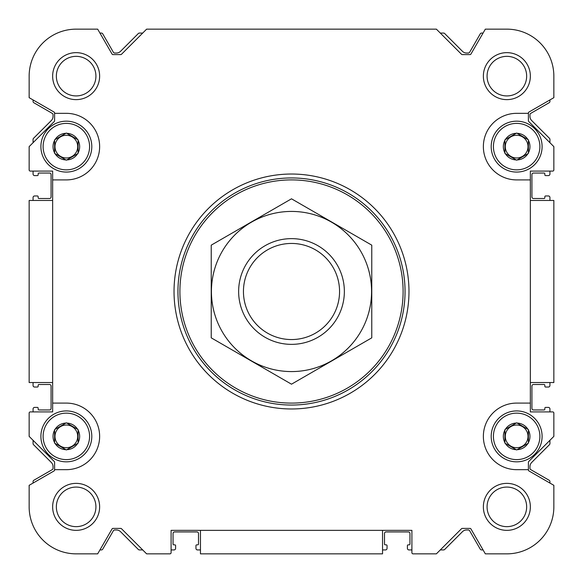 <?xml version="1.0" encoding="UTF-8"?>
<svg xmlns="http://www.w3.org/2000/svg" width="583" height="583" viewBox="0 0 583 583"><rect width="100%" height="100%" fill="white"/><g stroke="black" fill="none" stroke-linecap="round" stroke-linejoin="round"><path stroke-width="0.87" d="M54.605 152.884L54.605 139.84L66.345 133.055L78.093 139.84L78.093 153.402L66.345 160.187L54.605 153.402L54.605 152.884A13.314 13.314 0 0 1 54.605 140.357M65.901 159.924A13.314 13.314 0 0 1 55.05 153.664M77.648 153.664A13.314 13.314 0 0 1 66.797 159.924M78.093 140.357A13.314 13.314 0 0 1 78.093 152.884M66.797 133.318A13.314 13.314 0 0 1 77.648 139.577M54.605 442.643L54.605 429.598L66.345 422.813L78.093 429.598L78.093 443.16L66.345 449.945L54.605 443.16L54.605 442.643A13.314 13.314 0 0 1 54.605 430.116M65.901 449.682A13.314 13.314 0 0 1 55.05 443.423M77.648 443.423A13.314 13.314 0 0 1 66.797 449.682M78.093 430.116A13.314 13.314 0 0 1 78.093 442.643M66.797 423.076A13.314 13.314 0 0 1 77.648 429.336M504.907 442.643L504.907 429.598L516.655 422.813L528.395 429.598L528.395 443.16L516.655 449.945L504.907 443.16L504.907 442.643A13.314 13.314 0 0 1 504.907 430.116M516.203 449.682A13.314 13.314 0 0 1 505.352 443.423M527.95 443.423A13.314 13.314 0 0 1 517.099 449.682M528.395 430.116A13.314 13.314 0 0 1 528.395 442.643M517.099 423.076A13.314 13.314 0 0 1 527.95 429.336M504.907 152.884L504.907 139.84L516.655 133.055L528.395 139.84L528.395 153.402L516.655 160.187L504.907 153.402L504.907 152.884A13.314 13.314 0 0 1 504.907 140.357M516.203 159.924A13.314 13.314 0 0 1 505.352 153.664M527.95 153.664A13.314 13.314 0 0 1 517.099 159.924M528.395 140.357A13.314 13.314 0 0 1 528.395 152.884M517.099 133.318A13.314 13.314 0 0 1 527.95 139.577M29.15 485.326L29.15 506.86L29.15 485.326L54.015 470.969A1.173 1.173 0 0 0 54.605 469.956L54.605 462.319A1.173 1.173 0 0 0 54.255 461.488L29.15 436.383L29.15 413.085A1.173 1.173 0 0 1 30.323 411.904L52.645 411.904L52.645 171.096L30.323 171.096A1.173 1.173 0 0 1 29.15 169.915L29.15 146.617L54.255 121.512A1.173 1.173 0 0 0 54.605 120.681L54.605 113.044A1.173 1.173 0 0 0 54.015 112.031L29.15 97.674L29.15 76.14A46.99 46.99 0 0 1 76.14 29.15L97.674 29.15L76.14 29.15M553.85 97.674L553.85 76.14L553.85 97.674L528.985 112.031A1.173 1.173 0 0 0 528.395 113.044L528.395 120.681A1.173 1.173 0 0 0 528.745 121.512L553.85 146.617L553.85 169.915A1.173 1.173 0 0 1 552.677 171.096L530.355 171.096L530.355 411.904L552.677 411.904A1.173 1.173 0 0 1 553.85 413.085L553.85 436.383L528.745 461.488A1.173 1.173 0 0 0 528.395 462.319L528.395 469.956A1.173 1.173 0 0 0 528.985 470.969L553.85 485.326L553.85 506.86A46.99 46.99 0 0 1 506.86 553.85L485.326 553.85L506.86 553.85M200.457 549.937L197.52 549.937A1.567 1.567 0 0 1 195.961 548.37L195.961 545.63A0.78 0.78 0 0 1 196.741 544.843L197.717 544.843A0.78 0.78 0 0 0 198.504 544.063L198.504 533.489A1.567 1.567 0 0 0 196.937 531.922L174.616 531.922A1.567 1.567 0 0 0 173.049 533.489L173.049 544.063A0.78 0.78 0 0 0 173.836 544.843L174.813 544.843A0.78 0.78 0 0 1 175.6 545.63L175.6 548.37A1.567 1.567 0 0 1 174.033 549.937L171.096 549.937L171.096 552.677L171.096 530.355L411.904 530.355L411.904 552.677L411.904 549.937L408.967 549.937A1.567 1.567 0 0 1 407.4 548.37L407.4 545.63A0.78 0.78 0 0 1 408.187 544.843L409.164 544.843A0.78 0.78 0 0 0 409.951 544.063L409.951 533.489A1.567 1.567 0 0 0 408.384 531.922L386.063 531.922A1.567 1.567 0 0 0 384.496 533.489L384.496 544.063A0.78 0.78 0 0 0 385.283 544.843L386.259 544.843A0.78 0.78 0 0 1 387.039 545.63L387.039 548.37A1.567 1.567 0 0 1 385.48 549.937L382.543 549.937M552.677 171.096L549.937 171.096L549.937 174.033A1.567 1.567 0 0 1 548.37 175.6L545.63 175.6A0.78 0.78 0 0 1 544.843 174.813L544.843 173.836A0.78 0.78 0 0 0 544.063 173.049L533.489 173.049A1.567 1.567 0 0 0 531.922 174.616L531.922 196.937A1.567 1.567 0 0 0 533.489 198.504L544.063 198.504A0.78 0.78 0 0 0 544.843 197.717L544.843 196.741A0.78 0.78 0 0 1 545.63 195.961L548.37 195.961A1.567 1.567 0 0 1 549.937 197.52L549.937 200.457M30.323 411.904L33.063 411.904L33.063 408.967A1.567 1.567 0 0 1 34.63 407.4L37.37 407.4A0.78 0.78 0 0 1 38.157 408.187L38.157 409.164A0.78 0.78 0 0 0 38.937 409.951L49.511 409.951A1.567 1.567 0 0 0 51.078 408.384L51.078 386.063A1.567 1.567 0 0 0 49.511 384.496L38.937 384.496A0.78 0.78 0 0 0 38.157 385.283L38.157 386.259A0.78 0.78 0 0 1 37.37 387.039L34.63 387.039A1.567 1.567 0 0 1 33.063 385.48L33.063 382.543M33.063 200.457L33.063 197.52A1.567 1.567 0 0 1 34.63 195.961L37.37 195.961A0.78 0.78 0 0 1 38.157 196.741L38.157 197.717A0.78 0.78 0 0 0 38.937 198.504L49.511 198.504A1.567 1.567 0 0 0 51.078 196.937L51.078 174.616A1.567 1.567 0 0 0 49.511 173.049L38.937 173.049A0.78 0.78 0 0 0 38.157 173.836L38.157 174.813A0.78 0.78 0 0 1 37.37 175.6L34.63 175.6A1.567 1.567 0 0 1 33.063 174.033L33.063 171.096L30.323 171.096M29.15 146.617L29.15 169.915M549.937 382.543L549.937 385.48A1.567 1.567 0 0 1 548.37 387.039L545.63 387.039A0.78 0.78 0 0 1 544.843 386.259L544.843 385.283A0.78 0.78 0 0 0 544.063 384.496L533.489 384.496A1.567 1.567 0 0 0 531.922 386.063L531.922 408.384A1.567 1.567 0 0 0 533.489 409.951L544.063 409.951A0.78 0.78 0 0 0 544.843 409.164L544.843 408.187A0.78 0.78 0 0 1 545.63 407.4L548.37 407.4A1.567 1.567 0 0 1 549.937 408.967L549.937 411.904L552.677 411.904M29.15 506.86A46.99 46.99 0 0 0 76.14 553.85L97.674 553.85L112.031 528.985A1.173 1.173 0 0 1 113.044 528.395L120.681 528.395A1.173 1.173 0 0 1 121.512 528.745L146.617 553.85L169.915 553.85A1.173 1.173 0 0 0 171.096 552.677M411.904 552.677A1.173 1.173 0 0 0 413.085 553.85L436.383 553.85L461.488 528.745A1.173 1.173 0 0 1 462.319 528.395L469.956 528.395A1.173 1.173 0 0 1 470.969 528.985L485.326 553.85M553.85 76.14A46.99 46.99 0 0 0 506.86 29.15L485.326 29.15L470.969 54.015A1.173 1.173 0 0 1 469.956 54.605L462.319 54.605A1.173 1.173 0 0 1 461.488 54.255L436.383 29.15L146.617 29.15L121.512 54.255A1.173 1.173 0 0 1 120.681 54.605L113.044 54.605A1.173 1.173 0 0 1 112.031 54.015L97.674 29.15M52.645 179.907L66.345 179.907A33.282 33.282 0 0 0 99.635 146.617A33.282 33.282 0 0 0 66.345 113.335L54.605 113.335M54.605 469.665L66.345 469.665A33.282 33.282 0 0 0 99.635 436.383A33.282 33.282 0 0 0 66.345 403.093L52.645 403.093M530.355 403.093L516.655 403.093A33.282 33.282 0 0 0 483.365 436.383A33.282 33.282 0 0 0 516.655 469.665L528.395 469.665M528.395 113.335L516.655 113.335A33.282 33.282 0 0 0 483.365 146.617A33.282 33.282 0 0 0 516.655 179.907L530.355 179.907M52.645 76.14A23.495 23.495 0 0 1 87.887 55.793A23.495 23.495 0 0 1 87.887 96.487A23.495 23.495 0 0 1 52.645 76.14M52.645 506.86A23.495 23.495 0 0 1 87.887 486.514A23.495 23.495 0 0 1 87.887 527.207A23.495 23.495 0 0 1 52.645 506.86M483.365 506.86A23.495 23.495 0 0 1 518.608 486.514A23.495 23.495 0 0 1 518.608 527.207A23.495 23.495 0 0 1 483.365 506.86M483.365 76.14A23.495 23.495 0 0 1 518.608 55.793A23.495 23.495 0 0 1 518.608 96.487A23.495 23.495 0 0 1 483.365 76.14M382.543 530.355L382.543 553.85L200.457 553.85L200.457 530.355M530.355 200.457L553.85 200.457L553.85 382.543L530.355 382.543M52.645 200.457L29.15 200.457L29.15 382.543L52.645 382.543M99.933 549.937L101.384 549.937A1.567 1.567 0 0 0 102.739 549.15L113.364 530.749A1.567 1.567 0 0 1 114.72 529.962L116.389 529.962A5.874 5.874 0 0 1 120.543 531.681L138.331 549.477A1.567 1.567 0 0 0 139.439 549.937L142.704 549.937M440.296 549.937L443.561 549.937A1.567 1.567 0 0 0 444.669 549.477L462.457 531.681A5.874 5.874 0 0 1 466.611 529.962L468.28 529.962A1.567 1.567 0 0 1 469.636 530.749L480.261 549.15A1.567 1.567 0 0 0 481.616 549.937L483.067 549.937M549.937 483.067L549.937 481.616A1.567 1.567 0 0 0 549.15 480.261L530.749 469.636A1.567 1.567 0 0 1 529.962 468.28L529.962 466.611A5.874 5.874 0 0 1 531.681 462.457L549.477 444.669A1.567 1.567 0 0 0 549.937 443.561L549.937 440.296M549.937 142.704L549.937 139.439A1.567 1.567 0 0 0 549.477 138.331L531.681 120.543A5.874 5.874 0 0 1 529.962 116.389L529.962 114.72A1.567 1.567 0 0 1 530.749 113.364L549.15 102.739A1.567 1.567 0 0 0 549.937 101.384L549.937 99.933M483.067 33.063L481.616 33.063A1.567 1.567 0 0 0 480.261 33.85L469.636 52.251A1.567 1.567 0 0 1 468.28 53.038L466.611 53.038A5.874 5.874 0 0 1 462.457 51.319L444.669 33.523A1.567 1.567 0 0 0 443.561 33.063L440.296 33.063M142.704 33.063L139.439 33.063A1.567 1.567 0 0 0 138.331 33.523L120.543 51.319A5.874 5.874 0 0 1 116.389 53.038L114.72 53.038A1.567 1.567 0 0 1 113.364 52.251L102.739 33.85A1.567 1.567 0 0 0 101.384 33.063L99.933 33.063M33.063 99.933L33.063 101.384A1.567 1.567 0 0 0 33.85 102.739L52.251 113.364A1.567 1.567 0 0 1 53.038 114.72L53.038 116.389A5.874 5.874 0 0 1 51.319 120.543L33.523 138.331A1.567 1.567 0 0 0 33.063 139.439L33.063 142.704M33.063 440.296L33.063 443.561A1.567 1.567 0 0 0 33.523 444.669L51.319 462.457A5.874 5.874 0 0 1 53.038 466.611L53.038 468.28A1.567 1.567 0 0 1 52.251 469.636L33.85 480.261A1.567 1.567 0 0 0 33.063 481.616L33.063 483.067M146.617 553.85L169.915 553.85M553.85 436.383L553.85 413.085M487.075 76.14A19.786 19.786 0 0 1 516.757 59A19.786 19.786 0 0 1 516.757 93.273A19.786 19.786 0 0 1 487.075 76.14M487.075 506.86A19.786 19.786 0 0 1 516.757 489.727A19.786 19.786 0 0 1 516.757 524A19.786 19.786 0 0 1 487.075 506.86M56.354 506.86A19.786 19.786 0 0 1 86.029 489.727A19.786 19.786 0 0 1 86.029 524A19.786 19.786 0 0 1 56.354 506.86M56.354 76.14A19.786 19.786 0 0 1 86.029 59A19.786 19.786 0 0 1 86.029 93.273A19.786 19.786 0 0 1 56.354 76.14M179.907 291.5A111.593 111.593 0 0 1 347.3 194.853A111.593 111.593 0 0 1 347.3 388.147A111.593 111.593 0 0 1 179.907 291.5M177.946 291.5A113.554 113.554 0 0 1 348.277 193.162A113.554 113.554 0 0 1 348.277 389.838A113.554 113.554 0 0 1 177.946 291.5M174.033 291.5A117.467 117.467 0 0 1 350.237 189.766A117.467 117.467 0 0 1 350.237 393.234A117.467 117.467 0 0 1 174.033 291.5M505.352 139.577A13.314 13.314 0 0 1 516.203 133.318M493.415 146.617A23.24 23.24 0 0 1 528.271 126.496A23.24 23.24 0 0 1 528.271 166.745A23.24 23.24 0 0 1 493.415 146.617M491.199 146.617A25.455 25.455 0 0 1 529.379 124.58A25.455 25.455 0 0 1 529.379 168.662A25.455 25.455 0 0 1 491.199 146.617M55.05 139.577A13.314 13.314 0 0 1 65.901 133.318M43.113 146.617A23.24 23.24 0 0 1 77.969 126.496A23.24 23.24 0 0 1 77.969 166.745A23.24 23.24 0 0 1 43.113 146.617M40.897 146.617A25.455 25.455 0 0 1 79.077 124.58A25.455 25.455 0 0 1 79.077 168.662A25.455 25.455 0 0 1 40.897 146.617M55.05 429.336A13.314 13.314 0 0 1 65.901 423.076M43.113 436.383A23.24 23.24 0 0 1 77.969 416.255A23.24 23.24 0 0 1 77.969 456.504A23.24 23.24 0 0 1 43.113 436.383M40.897 436.383A25.455 25.455 0 0 1 79.077 414.338A25.455 25.455 0 0 1 79.077 458.42A25.455 25.455 0 0 1 40.897 436.383M505.352 429.336A13.314 13.314 0 0 1 516.203 423.076M493.415 436.383A23.24 23.24 0 0 1 528.271 416.255A23.24 23.24 0 0 1 528.271 456.504A23.24 23.24 0 0 1 493.415 436.383M491.199 436.383A25.455 25.455 0 0 1 529.379 414.338A25.455 25.455 0 0 1 529.379 458.42A25.455 25.455 0 0 1 491.199 436.383M528.009 146.617A11.354 11.354 0 0 0 510.97 136.786A11.354 11.354 0 0 0 510.97 156.455A11.354 11.354 0 0 0 528.009 146.617M528.009 436.383A11.354 11.354 0 0 0 510.97 426.545A11.354 11.354 0 0 0 510.97 446.214A11.354 11.354 0 0 0 528.009 436.383M77.707 436.383A11.354 11.354 0 0 0 60.668 426.545A11.354 11.354 0 0 0 60.668 446.214A11.354 11.354 0 0 0 77.707 436.383M77.707 146.617A11.354 11.354 0 0 0 60.668 136.786A11.354 11.354 0 0 0 60.668 156.455A11.354 11.354 0 0 0 77.707 146.617M243.446 291.5A48.054 48.054 0 0 1 315.527 249.881A48.054 48.054 0 0 1 315.527 333.119A48.054 48.054 0 0 1 243.446 291.5M238.636 291.5A52.864 52.864 0 0 1 317.932 245.72A52.864 52.864 0 0 1 317.932 337.28A52.864 52.864 0 0 1 238.636 291.5M291.5 211.425A80.075 80.075 0 0 1 360.848 331.538A80.075 80.075 0 0 1 222.152 331.538A80.075 80.075 0 0 1 291.5 211.425M371.772 337.841L371.772 245.159L291.5 198.81L211.228 245.159L211.228 337.841L291.5 384.19L371.772 337.841"/></g></svg>
